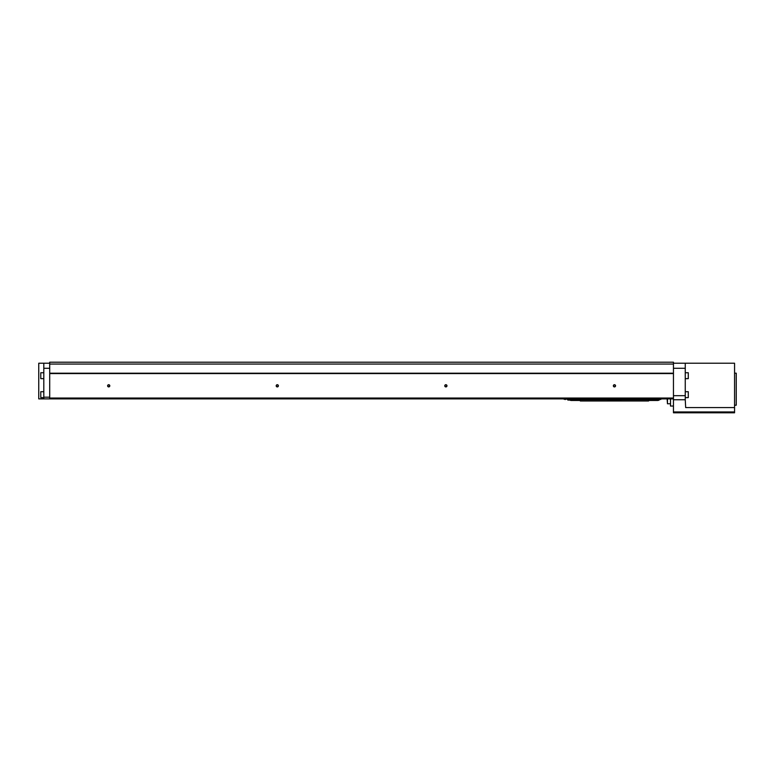 <?xml version="1.0" encoding="UTF-8"?>
<svg xmlns="http://www.w3.org/2000/svg" width="775" height="775" viewBox="0 0 775 775"><rect width="100%" height="100%" fill="white"/><g stroke="black" fill="none" stroke-linecap="round" stroke-linejoin="round"><path stroke-width="1.16" d="M734.564 405.199L736.25 405.199L736.25 373.172L734.564 373.172M734.564 411.942L673.456 411.942L673.456 412.784L734.564 412.784L734.564 363.223L685.255 363.223L685.255 399.745L673.456 399.745L673.456 362.216L49.707 362.216L49.707 364.066L673.456 364.066M685.255 363.223L673.456 363.223M43.807 397.197L49.707 397.197L49.707 398.883L43.807 398.883L43.807 363.223L49.707 363.223M49.707 397.197L49.707 364.066M49.707 373.211L673.456 373.211M49.707 373.589L673.456 373.589M49.707 398.883L673.456 398.883M43.807 398.883L38.75 398.883L38.75 363.223L43.807 363.223M49.707 398.04L673.456 398.04M444.772 385.814A1.095 1.095 0 0 0 446.419 386.764A1.095 1.095 0 0 0 446.419 384.865A1.095 1.095 0 0 0 444.772 385.814M276.191 385.814A1.095 1.095 0 0 0 277.838 386.764A1.095 1.095 0 0 0 277.838 384.865A1.095 1.095 0 0 0 276.191 385.814M107.618 385.814A1.095 1.095 0 0 0 109.256 386.764A1.095 1.095 0 0 0 109.256 384.865A1.095 1.095 0 0 0 107.618 385.814M613.354 385.814A1.095 1.095 0 0 0 615.001 386.764A1.095 1.095 0 0 0 615.001 384.865A1.095 1.095 0 0 0 613.354 385.814M673.456 411.942L673.456 399.745M734.564 407.563L685.672 407.563L685.255 399.745M670.501 398.883L670.501 406.042L673.456 406.042M670.501 403.765L667.469 403.765L667.469 398.883M667.469 403.765L667.13 398.883M43.807 378.646L40.775 378.646L40.775 372.746L43.807 372.746M40.775 378.646L40.775 372.746M43.807 397.614L40.775 397.614L40.775 391.714L43.807 391.714M40.775 397.614L40.775 391.714M613.558 385.814A0.891 0.891 0 0 0 614.895 386.589A0.891 0.891 0 0 0 614.895 385.039A0.891 0.891 0 0 0 613.558 385.814M107.822 385.814A0.891 0.891 0 0 0 109.159 386.589A0.891 0.891 0 0 0 109.159 385.039A0.891 0.891 0 0 0 107.822 385.814M276.404 385.814A0.891 0.891 0 0 0 277.741 386.589A0.891 0.891 0 0 0 277.741 385.039A0.891 0.891 0 0 0 276.404 385.814M444.976 385.814A0.891 0.891 0 0 0 446.313 386.589A0.891 0.891 0 0 0 446.313 385.039A0.891 0.891 0 0 0 444.976 385.814M685.255 372.746L688.287 372.746L688.287 378.646L685.255 378.646M688.287 372.746L688.287 378.646M685.255 391.714L688.287 391.714L688.287 397.614L685.255 397.614M688.287 391.714L688.287 397.614M569.78 399.328L569.615 400.181L569.78 399.328M569.78 399.464L569.78 400.132L571.039 400.481L580.31 400.481L580.31 400.985L648.588 400.985L648.588 400.481L657.859 400.481L659.128 400.132L659.128 399.464M571.039 399.745L571.039 398.883L657.859 398.883L657.859 399.745L571.039 399.745M608.133 400.985L608.133 400.142L620.775 400.142L620.775 400.985M571.039 399.086L657.859 399.086M568.094 398.883L568.094 399.464L571.039 399.464M660.813 398.883L660.813 399.464L657.859 399.464M568.007 400.181L567.842 399.328L568.007 400.181L569.78 399.726M565.227 398.883L565.227 399.551L563.202 398.883M685.255 395.676L673.456 395.676M685.255 368.28L673.456 368.28M43.807 368.28L49.707 368.28M566.341 398.883L565.227 399.551M567.029 398.883L566.341 399.183M567.029 399.251L567.842 399.726"/></g></svg>
